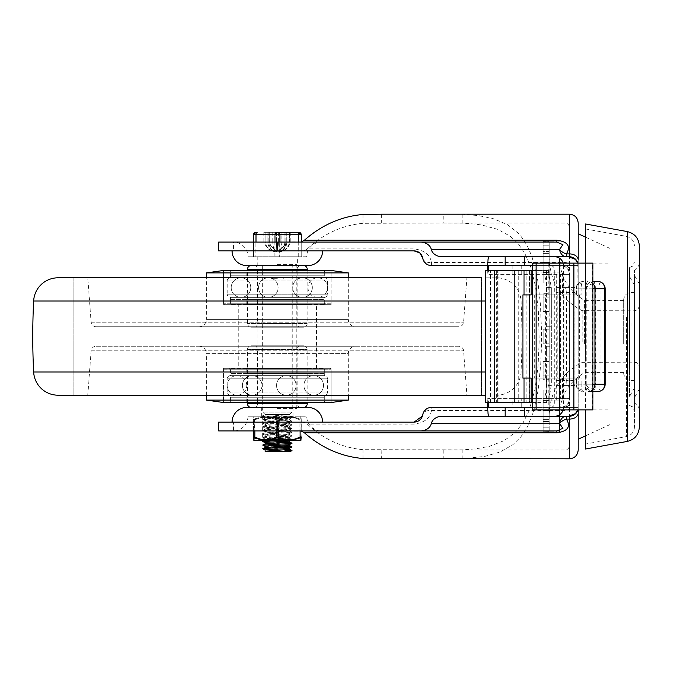 <?xml version="1.0" encoding="UTF-8"?>
<svg xmlns="http://www.w3.org/2000/svg" width="673" height="673" viewBox="0 0 673 673"><rect width="100%" height="100%" fill="white"/><g stroke="black" fill="none" stroke-linecap="round" stroke-linejoin="round"><path stroke-width="0.5" stroke-dasharray="3.37 2.52" d="M634.454 348.429L634.454 275.35L634.454 348.429M639.35 326.237L639.35 389.087L639.35 326.237M639.35 321.963L639.35 411.01L639.35 321.963M634.454 349.388L634.454 270.462L634.454 349.388M639.35 342.464L639.35 305.929L639.35 342.464M585.535 449.017L585.535 223.983M585.535 263.118L585.535 409.882M639.35 246.015L639.35 426.985M634.454 326.498L634.454 387.791L634.454 326.498M629.566 324.823L629.566 396.347L629.566 324.823M585.535 357.481L585.535 228.963L585.535 357.481M634.454 318.851L634.454 426.985L634.454 318.851M634.454 321.963L634.454 411.01L634.454 321.963M629.566 349.935L629.566 267.635L629.566 349.935M629.566 331.461L629.566 362.335L629.566 331.461M634.454 327.911L634.454 380.531L634.454 327.911M623.694 343.659L623.694 299.813L623.694 343.659M559.507 351.769L559.507 258.23L559.507 351.769M584.593 343.541L584.593 300.394L584.593 343.541M623.694 343.541L623.694 300.394L623.694 343.541M582.111 341.539L582.111 310.665L582.111 341.539M549.235 321.231L549.235 414.77L549.235 321.231M559.507 260.821L559.507 431.889L559.507 260.821M549.235 408.94L549.235 431.612L549.235 408.94L543.119 408.94L543.119 390.113L543.119 408.94L543.119 390.113L543.119 408.94L549.235 408.94L549.235 400.494L549.235 408.94M549.235 398.567L543.119 398.567L549.235 398.567L549.235 390.113L549.235 400.494L549.235 379.673L549.235 398.567M549.235 379.673L543.119 379.673L543.119 361.544L543.119 379.673L543.119 361.544L543.119 379.673L549.235 379.673L549.235 375.105L549.235 379.673M549.235 366.12L543.119 366.12L549.235 366.12L549.235 361.544L549.235 375.105L549.235 343.836L549.235 366.12M549.235 343.836L543.119 343.836L543.119 329.164L543.119 343.836L543.119 329.164L543.119 343.836L549.235 343.836L549.235 329.164L543.119 329.164L549.235 329.164L549.235 343.836L543.119 343.836L549.235 343.836M549.235 306.88L549.235 329.164L549.235 306.88L543.119 306.88L543.119 293.327L543.119 311.456L543.119 293.327L543.119 311.456L543.119 306.88L549.235 306.88L549.235 311.456L549.235 293.327L543.119 293.327L549.235 293.327L549.235 274.433L549.235 306.88M549.235 274.433L543.119 274.433L543.119 264.06L543.119 282.887L543.119 264.06L543.119 282.887L543.119 274.433L549.235 274.433L549.235 282.887L549.235 264.06L543.119 264.06L549.235 264.06L549.235 251.441L549.235 274.433M549.235 251.441L543.119 251.441L543.119 245.822L543.119 262.478L543.119 245.822L543.119 262.478L543.119 251.441L549.235 251.441L549.235 262.478L549.235 245.822L543.119 245.822L549.235 245.822L549.235 241.388L549.235 262.478L549.235 251.441M549.235 241.388L543.119 241.111L543.119 253.334L543.119 241.388L549.235 241.388L549.235 253.334L549.235 241.388M549.235 375.105L543.119 375.105L549.235 375.105M549.235 361.544L543.119 361.544L549.235 361.544M549.235 400.494L543.119 400.494L549.235 400.494M549.235 390.113L543.119 390.113L549.235 390.113M543.119 416.141L543.119 427.178L543.119 410.522L543.119 427.178L543.119 416.141L549.235 416.141L543.119 416.141M549.235 427.178L543.119 427.178L549.235 427.178M549.235 410.522L543.119 410.522L549.235 410.522M549.235 421.559L543.119 421.559L549.235 421.559M543.119 419.666L543.119 431.612L543.119 419.666L549.235 419.666L543.119 419.666M549.235 431.612L543.119 431.889L549.235 431.612M549.235 329.164L543.119 329.164L549.235 329.164M549.235 297.895L543.119 297.895L549.235 297.895M549.235 311.456L543.119 311.456L549.235 311.456M549.235 272.506L543.119 272.506L549.235 272.506M549.235 282.887L543.119 282.887L549.235 282.887M549.235 256.859L543.119 256.859L549.235 256.859M549.235 262.478L543.119 262.478L549.235 262.478M549.235 253.334L543.119 253.334L549.235 253.334M609.999 336.5L609.999 424.554L609.999 336.5M569.4 458.801L569.4 214.199M577.855 263.118A8.808 8.808 0 0 1 578.2 265.566L578.2 407.434A8.808 8.808 0 0 1 577.855 409.882M443.49 458.801L462.864 458.641L484.619 456.445L500.182 451.978L512.818 444.744L521.053 436.668L527.439 426.892L533.689 411.11L538.232 389.709L540.722 364.413L541.37 348.799L541.471 330.039L540.385 303.498L537.559 279.059L531.805 256.127L526.606 244.585L520.86 236.097L518.168 233.068L507.181 224.462L492.586 218.405L477.78 215.503L462.873 214.359L443.229 214.199L443.213 223.007L462.864 223.175L475.525 224.126L482.137 225.085L497.667 229.333L510.277 236.282L517.916 243.357L524.452 252.594L530.618 266.558L535.523 286.479L538.324 310.27L539.199 340.891L538.055 366.196L535.018 389.272L528.7 411.624L523.241 422.442L515.333 432.377L504.254 440.579L489.582 446.3L475.374 448.899L462.873 449.825L362.991 449.682C342.128 447.713 323.57 439.191 307.3 424.116L305.012 422.627L302.413 422.106L233.598 422.106L233.598 430.913L301.302 431.107M442.338 416.234L569.4 416.234A8.808 8.808 0 0 0 578.2 407.434L578.2 449.993M301.235 241.91L233.598 242.087L233.598 250.894L302.413 250.894L305.012 250.373L307.3 248.884L414.08 248.884C424.47 250.306 430.257 254.84 431.443 262.504A8.808 5.695 -9.6 0 1 426.303 261.906A8.808 5.695 -9.6 0 1 422.762 258.23A8.808 8.808 0 0 0 425.218 262.992A8.808 8.808 0 0 1 422.762 258.23M554.687 403.026L568.668 403.026L567.272 406.139L564.142 407.434L550.262 407.434A4.425 4.4 0 0 0 554.687 403.026L554.687 269.974A4.425 4.4 -0 0 0 550.262 265.566L564.142 265.566L567.272 266.861L568.668 269.974L569.358 274.374A8.808 8.808 0 0 0 560.559 265.566L564.992 265.566A4.4 4.4 0 0 1 568.105 266.861A4.4 4.4 0 0 0 564.992 265.566L431.443 265.566A8.808 8.808 0 0 1 425.218 262.992L426.303 261.906M422.451 416.032L422.762 414.77A8.808 5.695 -170.4 0 1 426.303 411.094A8.808 5.695 -170.4 0 1 431.443 410.496C430.257 418.16 424.47 422.694 414.08 424.116L414.08 422.106L302.413 422.106M422.762 414.77A8.808 8.808 0 0 1 431.443 407.434L564.992 407.434A4.4 4.4 0 0 0 569.4 403.026A4.4 4.4 0 0 1 564.992 407.434L487.698 407.434L512.91 407.434L512.91 398.626L487.698 398.626L569.358 398.626L569.358 274.374L569.358 398.626L568.668 403.026M322.603 250.894L232.101 250.894L322.603 250.894M322.603 422.106L232.101 422.106L322.603 422.106M307.923 265.566L257.052 265.566L297.651 265.566L297.651 256.766L248.001 256.766L306.703 256.766A14.68 14.68 0 0 1 321.374 242.087L233.321 242.087A14.68 14.68 0 0 1 248.001 256.766M233.321 242.087L321.374 242.087M306.703 256.766L297.651 256.766M246.781 407.434L307.923 407.434M277.352 416.234L248.001 416.234A14.68 14.68 0 0 1 233.321 430.913L321.374 430.913A14.68 14.68 0 0 1 306.703 416.234L277.352 416.234M321.374 430.913L233.321 430.913M248.001 416.234L306.703 416.234M307.3 248.884C323.57 233.809 342.128 225.287 362.991 223.318L443.213 223.007M577.821 263.118L578.2 336.5L578.2 233.767L578.2 439.233M233.598 242.087L218.649 242.087M299.712 242.087L556.79 242.087M233.598 422.106L218.649 422.106M218.649 430.913L233.598 430.913M556.79 430.913L299.712 430.913M218.649 250.894L233.598 250.894M414.08 248.884L414.08 250.894L302.413 250.894M277.352 265.566L246.781 265.566M568.105 266.861A4.4 4.4 0 0 1 569.4 269.974A4.4 4.4 0 0 0 564.992 265.566L564.992 407.434A4.4 4.4 0 0 0 569.4 403.026M420.078 253.25L419.607 252.846M554.687 416.234L568.559 416.234M554.687 256.766L568.559 256.766M563.175 409.882A8.842 8.808 0 0 0 563.528 407.434L563.528 265.566L578.2 265.566A8.808 8.808 0 0 0 569.4 256.766L442.338 256.766M487.698 265.566L560.559 265.566A8.808 8.808 0 0 1 569.358 274.374L560.559 274.374L560.559 398.626L560.559 274.374L487.698 274.374L569.358 274.374L569.358 398.626A8.808 8.808 0 0 1 566.784 404.852A8.808 8.808 0 0 0 569.358 398.626L521.777 398.626L521.777 407.434L512.91 407.434M488.59 402.538L487.698 398.626L487.698 402.538M512.91 398.626L521.777 398.626M521.777 407.434L487.698 407.434M577.821 409.882L578.2 407.434L560.559 407.434A8.808 8.808 0 0 0 566.784 404.852A8.808 8.808 0 0 1 560.559 407.434M564.142 265.566L488.766 265.566M488.59 270.462L487.698 274.374L487.698 270.462M556.31 292.469A4.896 0.446 -90 0 1 556.436 289.011A4.896 0.446 -90 0 1 556.748 287.581L565.522 287.581A4.896 0.446 90 0 0 565.202 289.011A4.896 0.446 90 0 0 565.076 292.469L565.076 380.531A4.896 0.446 90 0 0 565.202 383.989A4.896 0.446 90 0 0 565.522 385.419L556.748 385.419A4.896 0.446 -90 0 1 556.436 383.989A4.896 0.446 -90 0 1 556.31 380.531L556.31 292.469L565.076 292.469M566.271 380.531A4.896 0.446 -90 0 1 566.144 383.989A4.896 0.446 -90 0 1 565.833 385.419L574.599 385.419A4.896 0.446 90 0 0 574.91 383.989A4.896 0.446 90 0 0 575.045 380.531L575.045 292.469A4.896 0.446 90 0 0 574.91 289.011A4.896 0.446 90 0 0 574.599 287.581L565.833 287.581A4.896 0.446 -90 0 1 566.144 289.011A4.896 0.446 -90 0 1 566.271 292.469L566.271 380.531L575.045 380.531M574.599 287.581L565.522 287.581M556.748 287.581L565.833 287.581M565.833 385.419L556.748 385.419M565.522 385.419L574.599 385.419M575.625 259.341A8.808 8.808 0 0 1 578.2 265.566L578.2 407.434A8.808 8.808 0 0 1 569.4 416.234M532.671 265.566L550.262 265.566M563.175 263.118A8.842 8.808 -0 0 1 563.528 265.566M532.671 407.434L550.262 407.434M564.142 407.434L488.766 407.434M532.671 263.118L592.879 263.118M556.31 272.901L536.818 272.901L562.51 272.901L556.31 272.901L556.31 294.917L534.69 294.917L534.69 378.083L556.31 378.083L536.818 378.083L536.818 400.099L562.51 400.099L536.818 400.099M592.879 409.882L532.671 409.882M592.879 281.465L597.826 281.465A7.336 2.263 90 0 1 599.424 283.619A7.336 2.263 90 0 1 600.089 288.801L595.437 288.801L595.437 384.199L586.191 384.199A7.336 4.938 -162.9 0 0 594.772 389.381A7.336 2.263 -90 0 1 593.174 391.535L588.017 391.535A7.336 6.982 -90 0 0 592.879 389.465M592.879 283.535A7.336 6.982 -90 0 0 588.017 281.465A7.336 2.263 90 0 0 586.419 283.619A7.336 2.263 90 0 0 585.754 288.801L592.879 288.801M543.018 400.099L543.018 378.083L566.397 378.083L566.397 294.917L581.102 294.917L581.102 288.801L585.754 288.801L585.754 384.199A7.336 2.263 90 0 0 586.419 389.381A7.336 2.263 90 0 0 588.017 391.535L592.879 391.535M566.397 294.917L543.018 294.917L579.403 294.917L579.403 378.083L576.382 378.083L576.382 384.199A7.336 4.938 -17.1 0 0 576.357 386.361A7.336 7.336 0 0 0 583.365 391.535A7.336 6.982 90 0 1 576.382 384.199L586.191 384.199A7.336 6.982 -90 0 0 593.174 391.535L597.826 391.535A7.336 2.263 90 0 0 599.424 389.381A7.336 2.263 90 0 0 600.089 384.199L605.162 384.199M581.102 294.917L579.403 294.917M576.382 378.083L566.397 378.083M579.403 378.083L543.018 378.083M556.31 400.099L556.31 378.083M562.51 378.083L562.51 400.099M536.818 378.083L534.69 378.083M534.69 294.917L536.818 294.917L536.818 272.901M543.018 294.917L543.018 272.901M562.51 272.901L562.51 294.917M554.047 378.083L554.047 294.917M556.31 294.917L536.818 294.917M574.119 294.917L574.119 378.083M485.67 270.462L548.251 270.462L499.004 270.462L499.004 402.538L548.251 402.538L485.67 402.538M532.671 402.538L499.004 402.538M497.641 402.538L497.641 270.462L529.323 270.462L529.323 294.917L546.56 294.917L531.123 294.917M531.123 378.083L546.56 378.083L529.323 378.083L529.323 402.538M497.641 270.462L499.004 270.462M529.323 270.462L532.671 270.462M543.002 270.462L545.281 277.629L546.333 285.074L546.4 346.284L551.296 346.284L546.4 346.284L546.4 356.067L551.296 356.067L551.296 385.419L546.4 385.419L546.4 356.067L551.296 356.067L551.296 326.716L546.4 326.716L551.296 326.716L551.296 316.933L546.4 316.933L551.296 316.933L551.296 287.581L546.4 287.581L551.296 287.581L551.296 385.419L548.251 402.538M522.904 294.917L529.323 294.917M529.323 378.083L522.904 378.083M546.123 378.083L546.123 402.538M546.56 378.083L546.56 402.538M546.56 270.462L546.56 294.917M546.123 270.462L546.123 294.917M548.251 270.462L551.296 287.581M543.002 402.538L545.281 395.371L546.383 386.672L546.4 287.581M551.296 385.419L546.4 385.419M73.113 277.798L73.113 395.202L481.59 395.202L481.59 277.798L73.113 277.798L481.59 277.798L481.59 395.202L73.113 395.202L73.113 277.798L481.59 277.798M58.08 395.202L485.67 395.202M496.624 277.798L485.67 277.798L496.624 277.798A24.464 24.464 0 0 1 521.053 301.024A705.649 705.649 0 0 1 521.053 371.976A24.464 24.464 0 0 1 496.624 395.202M95.995 326.716A4.896 4.896 0 0 1 91.124 322.19L87.793 277.798L466.911 277.798L463.579 322.19A4.896 4.896 0 0 1 458.7 326.716L95.995 326.716L458.7 326.716M199.082 326.716L355.622 326.716A7.336 7.336 0 0 1 348.286 319.381L206.418 319.381A7.336 7.336 0 0 1 199.082 326.716L355.622 326.716M348.286 277.798L348.286 319.381L206.418 319.381L206.418 277.798M223.537 304.701L331.158 304.701L223.537 304.701L223.537 270.462L331.158 270.462L331.158 304.701M238.217 368.299L316.487 368.299L238.217 368.299L238.217 304.701L316.487 304.701L316.487 368.299M223.537 368.299L223.537 402.538L331.158 402.538L331.158 368.299L223.537 368.299L331.158 368.299M206.418 395.202L206.418 353.619L348.286 353.619L348.286 395.202M199.082 346.284A7.336 7.336 0 0 1 206.418 353.619L348.286 353.619A7.336 7.336 0 0 1 355.622 346.284L199.082 346.284L355.622 346.284M87.793 395.202L91.124 350.81A4.896 4.896 0 0 1 95.995 346.284L458.7 346.284A4.896 4.896 0 0 1 463.579 350.81L466.911 395.202L87.793 395.202L466.911 395.202M277.352 277.798L271.236 277.798L277.352 277.798M277.352 278.286L271.236 278.286L277.352 278.286M458.7 346.284L95.995 346.284M206.418 400.099L348.286 400.099M316.487 304.701L238.217 304.701M206.418 272.901L348.286 272.901M466.911 277.798L87.793 277.798M229.956 368.728A1.472 1.472 0 0 1 230.393 369.763L230.393 373.616L324.31 373.616L324.31 369.763A1.472 1.472 0 0 1 324.748 368.728L229.956 368.728L324.748 368.728M307.923 373.616L246.781 373.616L307.923 373.616L307.923 368.728L246.781 368.728L246.781 373.616M324.31 373.616L230.393 373.616M246.781 368.728L307.923 368.728M324.31 401.074A1.472 1.472 0 0 0 324.748 402.109L229.956 402.109A1.472 1.472 0 0 0 230.393 401.074L230.393 397.221L324.31 397.221L324.31 401.074L324.31 395.202L230.393 395.202L324.31 395.202A3.18 3.18 0 0 0 327.49 392.023L327.49 378.815L227.213 378.815A3.18 3.18 0 0 1 230.393 375.635L324.31 375.635L230.393 375.635L230.393 369.763L324.31 369.763A1.472 1.472 0 0 1 325.782 368.299L228.921 368.299A1.472 1.472 0 0 1 230.393 369.763L324.31 369.763L230.393 369.763L324.31 369.763L324.31 375.635A3.18 3.18 0 0 1 327.49 378.815L227.213 378.815L227.213 392.023L327.49 392.023L227.213 392.023A3.18 3.18 0 0 0 230.393 395.202L230.393 401.074A1.472 1.472 0 0 1 228.921 402.538L325.782 402.538A1.472 1.472 0 0 1 324.31 401.074L230.393 401.074L324.31 401.074M246.781 402.109L246.781 397.221L307.923 397.221L307.923 402.109L246.781 402.109L307.923 402.109M324.31 397.221L230.393 397.221M307.923 397.221L246.781 397.221M229.956 402.109L324.748 402.109M257.54 403.766A3.668 3.668 0 0 1 253.872 407.434L300.831 407.434A3.668 3.668 0 0 1 297.163 403.766L257.54 403.766L257.54 349.464L297.163 349.464L297.163 403.766L257.54 403.766M300.831 407.434L253.872 407.434M253.872 345.796A3.668 3.668 0 0 1 257.54 349.464L297.163 349.464A3.668 3.668 0 0 1 300.831 345.796L253.872 345.796L300.831 345.796M247.513 402.538L247.513 349.464A3.668 3.668 0 0 1 251.18 345.796L303.523 345.796A3.668 3.668 0 0 1 307.191 349.464L307.191 402.538M303.523 345.796L251.18 345.796M303.523 407.434L251.18 407.434M325.782 402.538L228.921 402.538M331.158 401.074A1.472 1.472 0 0 1 329.694 402.538L225.009 402.538A1.472 1.472 0 0 1 223.537 401.074L331.158 401.074L331.158 369.763L223.537 369.763L223.537 401.074L331.158 401.074M329.694 368.299A1.472 1.472 0 0 1 331.158 369.763L223.537 369.763A1.472 1.472 0 0 1 225.009 368.299L329.694 368.299L225.009 368.299M228.921 368.299L325.782 368.299M225.009 402.538L329.694 402.538M324.748 304.272A1.472 1.472 0 0 1 324.31 303.237L324.31 299.384L230.393 299.384L230.393 303.237A1.472 1.472 0 0 1 229.956 304.272L324.748 304.272L229.956 304.272M246.781 299.384L307.923 299.384L246.781 299.384L246.781 304.272L307.923 304.272L307.923 299.384M230.393 299.384L324.31 299.384M307.923 304.272L246.781 304.272M230.393 271.926A1.472 1.472 0 0 0 229.956 270.891L324.748 270.891A1.472 1.472 0 0 0 324.31 271.926L324.31 275.779L230.393 275.779L230.393 271.926L230.393 277.798L324.31 277.798L230.393 277.798A3.18 3.18 0 0 0 227.213 280.978L227.213 294.185L327.49 294.185A3.18 3.18 0 0 1 324.31 297.365L230.393 297.365L324.31 297.365L324.31 303.237L230.393 303.237A1.472 1.472 0 0 1 228.921 304.701L325.782 304.701A1.472 1.472 0 0 1 324.31 303.237L230.393 303.237L324.31 303.237L230.393 303.237L230.393 297.365A3.18 3.18 0 0 1 227.213 294.185L327.49 294.185L327.49 280.978L227.213 280.978L327.49 280.978A3.18 3.18 0 0 0 324.31 277.798L324.31 271.926A1.472 1.472 0 0 1 325.782 270.462L228.921 270.462A1.472 1.472 0 0 1 230.393 271.926L324.31 271.926L230.393 271.926M307.923 270.891L307.923 275.779L246.781 275.779L246.781 270.891L307.923 270.891L246.781 270.891M230.393 275.779L324.31 275.779M246.781 275.779L307.923 275.779M324.748 270.891L229.956 270.891M297.163 269.234A3.668 3.668 0 0 1 300.831 265.566L253.872 265.566A3.668 3.668 0 0 1 257.54 269.234L297.163 269.234L297.163 323.536L257.54 323.536L257.54 269.234L297.163 269.234M253.872 265.566L300.831 265.566M300.831 327.204A3.668 3.668 0 0 1 297.163 323.536L257.54 323.536A3.668 3.668 0 0 1 253.872 327.204L300.831 327.204L253.872 327.204M307.191 270.462L307.191 323.536A3.668 3.668 0 0 1 303.523 327.204L251.18 327.204A3.668 3.668 0 0 1 247.513 323.536L247.513 270.462M251.18 327.204L303.523 327.204M251.18 265.566L303.523 265.566M228.921 270.462L325.782 270.462M223.537 271.926A1.472 1.472 0 0 1 225.009 270.462L329.694 270.462A1.472 1.472 0 0 1 331.158 271.926L223.537 271.926L223.537 303.237L331.158 303.237L331.158 271.926L223.537 271.926M225.009 304.701A1.472 1.472 0 0 1 223.537 303.237L331.158 303.237A1.472 1.472 0 0 1 329.694 304.701L225.009 304.701L329.694 304.701M325.782 304.701L228.921 304.701M329.694 270.462L225.009 270.462M277.31 264.346L296.793 264.346L277.31 264.346M277.31 408.654L296.793 408.654L277.31 408.654M265.179 451.162L283.426 451.213L265.12 450.018M265.12 446.325L271.236 446.939M289.583 449.379L270.689 448.125M265.12 442.657L265.12 442.683C264.371 443.263 290.223 443.877 289.583 444.491L289.525 444.542M289.525 445.661L265.179 443.827M269.133 440.697L265.12 440.209L265.179 439.04L262.722 437.812L291.981 439.553L272.868 440.697M265.12 440.209L289.583 438.375L265.12 436.541L289.583 434.708L265.12 432.874L289.583 431.04L265.12 429.206L289.583 427.372L265.12 425.538L289.583 423.696L265.12 421.862L289.583 420.028L265.179 418.143L289.583 416.36L265.12 414.526L265.12 416.974C264.371 417.58 290.223 418.194 289.583 418.808C290.324 419.414 264.481 420.028 265.12 420.642C264.371 421.248 290.223 421.862 289.583 422.476C290.324 423.09 264.481 423.696 265.12 424.31C264.371 424.924 290.223 425.529 289.583 426.144C290.324 426.758 264.481 427.363 265.12 427.978C264.371 428.592 290.223 429.197 289.583 429.811C290.324 430.426 264.481 431.031 265.12 431.645C264.371 432.259 290.223 432.874 289.583 433.479C290.324 434.093 264.481 434.708 265.12 435.313C264.371 435.927 290.223 436.541 289.583 437.147C290.324 437.761 264.481 438.375 265.12 438.981C264.371 439.595 290.223 440.209 289.583 440.815M289.525 441.993L270.689 440.79M289.583 438.375L289.525 437.206L291.981 435.978L262.722 437.812M265.12 436.541L265.179 435.372L262.722 434.144L291.981 435.978M289.583 434.708L289.583 433.479L291.981 432.31L262.722 434.144M265.12 432.874L265.179 431.704L262.722 430.476L291.981 432.31M289.583 431.04L289.525 429.87L291.981 428.642L262.722 430.476M265.12 429.206L265.179 428.036L262.722 426.8L291.981 428.642M289.583 427.372L289.583 426.144L291.981 424.974L262.722 426.8M265.12 425.538L265.179 424.369L262.722 423.132L291.981 424.966M289.583 423.696L289.583 422.476L291.981 421.298L262.722 423.132M265.12 421.862L265.179 420.701L262.722 419.464L291.981 421.298M289.583 420.028L289.583 418.808L291.981 417.63L262.722 419.464M262.672 265.322L292.023 265.322L262.672 265.322L262.672 412.078L292.023 412.078L262.672 412.078L265.12 414.526L289.583 414.526L265.12 414.526L262.672 415.746L265.179 417.033L262.722 415.796L291.981 417.63M265.12 418.194L265.12 416.974M292.023 265.322L292.023 412.078L289.583 414.526L289.583 416.36M277.419 265.322L257.784 265.322L277.419 265.322M265.187 232.303L267.938 232.303L267.938 242.087L265.187 242.087C266.466 248.135 270.302 251.391 276.679 251.87C270.294 251.391 266.458 248.135 265.17 242.087L263.9 242.087L265.187 242.087L265.187 232.303L263.9 232.303L298.795 232.303M276.452 232.303L276.452 242.087L272.893 242.087C273.078 248.135 274.449 251.391 277.015 251.87L270.487 245.746L269.68 242.087L272.893 242.087L272.893 232.303L285.091 232.303L277.318 232.303M272.893 232.303L267.938 232.303M284.284 245.746L277.688 251.87C280.296 251.391 281.693 248.135 281.894 242.087L285.091 242.087L284.284 245.746M285.874 232.303L290.803 232.303L284.923 232.303L285.874 232.303L285.874 242.087L286.799 242.087A9.784 8.867 -90 0 1 277.907 251.87A9.784 8.892 -90 0 0 286.799 242.087L285.832 242.087A9.784 7.975 -90 0 1 277.848 251.87L277.007 251.87C274.407 251.391 273.011 248.135 272.809 242.087L269.612 242.087L270.437 245.788L277.007 251.87L277.688 251.87L284.216 245.746L284.99 242.087L285.874 242.087A9.784 8.017 90 0 1 277.856 251.87L278.025 251.87C284.41 251.391 288.246 248.135 289.533 242.087C288.237 248.135 284.401 251.391 278.025 251.87L277.688 251.87C280.246 251.391 281.625 248.135 281.81 242.087L281.81 232.303M269.78 232.303L269.68 242.087L270.47 245.704L269.78 242.087L268.83 242.087A9.784 8.017 -90 0 0 276.847 251.87A9.784 7.975 90 0 1 268.872 242.087L269.78 242.087L269.78 232.303L269.612 242.087L270.445 245.788M253.46 256.766L253.46 242.087L253.46 256.766M301.235 256.766L301.235 242.087L301.235 256.766M300.444 233.018A2.448 2.448 -90 0 0 298.711 232.303A2.448 2.448 -90 0 1 301.159 234.751L298.703 234.751A2.448 1.211 90 0 0 298.341 233.018A2.448 1.211 90 0 0 297.483 232.303M290.862 451.213L284.738 451.213M270.689 442.077L284.014 442.624M262.722 445.147L284.014 446.292M262.722 448.815L284.014 449.959M253.898 440.697L264.329 440.697L254.529 437.879L253.906 437.879L253.923 440.697M254.84 430.913L254.84 419.969C262.016 416.234 269.183 416.234 276.342 419.969L278.79 419.969C285.899 416.234 292.999 416.234 300.091 419.969L301.302 419.944A1.22 1.119 -1.1 0 1 301.302 419.969L299.855 419.969A1.22 0.555 116.5 0 0 299.956 419.06L300.595 419.06L300.781 416.234L300.797 419.06L290.374 416.234L288.103 416.234L278.193 419.06L266.937 416.234L264.649 416.234L254.108 419.06L253.898 416.234L253.906 419.06L264.329 416.234L253.898 416.234L253.401 419.944A1.22 1.119 -178.9 0 1 253.401 419.944L253.401 419.944A1.22 1.119 -178.9 0 1 253.906 419.06L254.529 419.06A1.22 0.572 63.3 0 0 254.613 419.969L254.84 419.969A1.22 0.555 -116.5 0 1 254.747 419.06M290.374 416.234L300.806 416.234L290.055 416.234L299.956 419.06M299.956 437.879L290.055 440.697L300.781 440.697L300.595 437.879L299.956 437.879A1.22 0.555 -116.5 0 0 299.855 436.97L299.855 419.969C292.688 416.234 285.52 416.234 278.361 419.969L275.913 419.969C268.805 416.234 261.704 416.234 254.613 419.969L254.613 436.97A1.22 0.572 -63.3 0 0 254.529 437.879L253.906 437.879A1.22 1.119 178.9 0 1 253.401 436.996L254.613 436.97C261.721 440.706 268.821 440.706 275.913 436.97L278.361 436.97C285.537 440.706 292.705 440.706 299.855 436.97L301.302 436.962M261.452 416.234L262.672 417.462L262.672 439.477L261.452 440.697L293.251 440.697L292.023 439.477L262.672 439.477L292.023 439.477L292.023 417.462L262.672 417.462L292.023 417.462L293.251 416.234L261.452 416.234L293.251 416.234M264.329 416.234L266.601 416.234L276.502 419.06L287.766 416.234L290.055 416.234M264.649 416.234L253.898 416.234M266.937 416.234L288.103 416.234M287.766 416.234L266.601 416.234M276.502 419.06A1.22 0.572 116.7 0 0 275.913 419.969L275.913 436.97A1.22 0.572 -116.7 0 0 276.502 437.879L266.601 440.697L264.329 440.697M266.601 440.697L287.766 440.697L276.502 437.879M290.055 440.697L287.766 440.697M300.091 430.913L300.091 419.969A1.22 0.572 -63.3 0 0 300.175 419.06L300.797 419.06A1.22 1.119 -1.1 0 1 301.302 419.944L301.302 430.913L300.982 420.103M300.595 437.879A1.22 1.119 178.9 0 0 301.1 436.97L301.1 419.969A1.22 1.119 1.1 0 0 300.595 419.06M277.764 437.879A1.22 0.555 -63.5 0 0 278.361 436.97L278.361 419.969A1.22 0.555 63.5 0 0 277.764 419.06M253.721 420.103L253.401 430.913L253.401 419.969M253.603 430.913L253.603 419.969A1.22 1.119 -1.1 0 1 254.108 419.06M276.342 430.913L276.342 419.969A1.22 0.555 -63.5 0 1 276.931 419.06M278.79 430.913L278.79 419.969A1.22 0.572 -116.7 0 0 278.193 419.06M634.454 331.486L634.454 362.183L634.454 331.486M627.303 441.421L627.303 231.579M626.428 316.966L626.428 436.609L626.428 316.966M632.014 322.788L632.014 406.778L632.014 322.788M631.03 331.486L631.03 362.183L631.03 331.486M631.03 327.911L631.03 380.531L631.03 327.911M431.443 265.566L431.443 262.504L564.992 262.504A4.4 2.869 180 0 1 569.4 265.372M426.303 411.094L425.218 410.008A8.808 8.808 0 0 1 431.443 407.434L431.443 410.496L564.992 410.496A4.4 2.869 0 0 0 569.4 407.628M414.08 424.116L307.3 424.116M462.873 449.825L462.873 458.641M462.873 214.359L462.873 223.175M443.213 449.993L443.213 458.801M381.162 449.993L381.414 458.801M381.414 214.199L381.355 223.007M362.991 449.682L362.991 458.506M362.991 214.494L362.991 223.318M512.91 274.374L512.91 265.566M563.528 407.434L578.2 407.434M568.668 269.974L554.687 269.974M566.271 292.469L575.045 292.469M556.31 380.531L565.076 380.531M521.777 265.566L521.777 274.374M578.2 265.566L560.559 265.566M548.781 263.118L548.781 294.917M592.879 384.199L581.102 384.199L581.102 378.083M594.772 389.381A7.336 2.263 -90 0 0 595.437 384.199L600.089 384.199L600.089 288.801L605.162 288.801M576.029 294.917L576.382 288.801A7.336 4.938 17.1 0 1 576.357 286.639A7.336 7.336 0 0 0 576.029 288.801L581.102 288.801A7.336 2.263 -90 0 1 581.766 283.619A7.336 2.263 -90 0 1 583.365 281.465A7.336 7.336 0 0 0 576.357 286.639A7.336 4.938 17.1 0 1 581.766 283.619M586.191 384.199L586.191 288.801A7.336 6.982 -90 0 1 593.174 281.465A7.336 2.263 -90 0 1 594.772 283.619A7.336 2.263 -90 0 1 595.437 288.801L586.191 288.801A7.336 4.938 162.9 0 1 594.772 283.619M583.365 391.535A7.336 2.263 -90 0 1 581.766 389.381A7.336 2.263 -90 0 1 581.102 384.199L576.029 384.199A7.336 7.336 0 0 0 576.357 386.361A7.336 4.938 -17.1 0 0 581.766 389.381M586.191 288.801L576.382 288.801L576.382 294.917M576.382 288.801A7.336 6.982 90 0 1 583.365 281.465M576.382 384.199L576.029 378.083M563.738 294.917L563.738 378.083M545.668 378.083L545.668 294.917M557.16 294.917L557.16 378.083M592.307 409.882L592.307 263.118M548.781 378.083L548.781 409.882M496.354 270.462L496.354 402.538M518.765 270.462L518.765 402.538M529.592 270.462L529.592 294.917M529.592 378.083L529.592 402.538M526.833 270.462L526.833 402.538M33.65 371.976L485.67 371.976M33.65 301.024L485.67 301.024M91.124 322.19L463.579 322.19L91.124 322.19M91.124 350.81L463.579 350.81L91.124 350.81M247.513 349.464L307.191 349.464L247.513 349.464M247.513 403.766L307.191 403.766M307.191 323.536L247.513 323.536L307.191 323.536M307.191 269.234L247.513 269.234M301.235 234.751L301.159 256.766M298.812 242.087L298.812 256.766M274.996 242.087L274.996 256.766M298.703 256.766L298.703 234.751L274.811 234.751A2.448 1.228 90 0 1 275.173 233.018A2.448 1.228 90 0 1 276.039 232.303M278.487 232.303A2.448 1.211 -90 0 1 279.345 233.018A2.448 1.211 -90 0 1 279.707 234.751L279.707 256.766M274.811 256.766L274.811 234.751L253.46 234.751M257.128 232.303A2.448 1.228 -90 0 0 256.253 233.018A2.448 1.228 -90 0 0 255.891 234.751L255.891 256.766M253.544 242.087L253.544 256.766M277.301 251.87A9.784 0.841 90 0 1 276.452 242.087L278.319 242.087A9.784 0.917 90 0 1 277.411 251.87A9.784 0.841 -90 0 0 278.252 242.087L276.384 242.087L276.384 232.303M285.832 232.303L285.832 242.087L278.252 242.087L278.252 232.303M278.319 232.303L278.319 242.087L281.894 242.087L281.894 232.303M268.872 232.303L268.872 242.087L267.938 242.087A9.784 8.867 90 0 0 276.796 251.87A9.784 8.892 -90 0 1 267.904 242.087L265.17 242.087L265.17 232.303M268.83 232.303L268.83 242.087L267.904 242.087L267.904 232.303M272.809 232.303L272.809 242.087L276.384 242.087A9.784 0.917 -90 0 0 277.293 251.87M285.066 232.303L285.066 242.087L284.99 232.303L284.99 242.087L284.258 245.796M286.765 232.303L286.765 242.087L286.799 232.303M289.516 242.087L289.516 232.303L289.533 242.087M256.001 256.766L256.001 242.087M279.892 256.766L279.892 242.087M639.35 283.913L634.454 275.35M634.454 270.462C637.6 268.51 639.224 265.684 639.35 261.99M549.235 414.77C550.178 391.005 561.139 373.523 582.111 362.335L634.454 362.183C635.909 363.117 637.02 360.383 639.35 367.071M634.454 387.791L629.566 396.347M634.454 426.985C634.092 432.116 631.417 435.33 626.428 436.609L585.535 444.037M629.566 405.365L632.014 406.778C632.427 406.265 633.243 407.678 634.454 411.01M629.566 267.635L632.014 266.222C632.427 266.735 633.243 265.322 634.454 261.99M639.35 305.929C636.936 312.718 635.926 309.824 634.454 310.817L582.111 310.665C561.139 299.468 550.178 281.995 549.235 258.23M634.454 380.531L631.03 380.531C626.58 380.094 624.132 377.646 623.694 373.187M623.694 300.394L584.593 300.394C568.525 290.921 560.163 276.864 559.507 258.23M623.694 372.606L584.593 372.606C568.525 382.079 560.163 396.128 559.507 414.77M559.507 241.111L543.119 241.111M559.507 431.889L543.119 431.889M634.454 292.469L631.03 292.469C626.58 292.906 624.132 295.354 623.694 299.813M585.535 228.963L626.428 236.391C631.417 237.67 634.092 240.884 634.454 246.015M634.454 285.209L629.566 276.653M634.454 402.538C637.6 404.49 639.224 407.316 639.35 411.01M639.35 389.087L634.454 397.65M569.4 263.118L609.999 263.118M443.49 223.007L564.992 223.007C567.667 223.268 569.131 224.74 569.4 227.415M257.052 265.566L257.052 256.766M293.007 407.434L293.007 416.234M609.999 424.554L585.535 435.843M609.999 248.446L585.535 237.157M443.238 449.993L564.992 449.993C567.667 449.732 569.131 448.26 569.4 445.585M261.696 407.434L261.696 416.234M569.4 409.882L609.999 409.882M490.499 402.538L490.499 270.462M271.236 277.798L271.236 278.286L271.236 277.798M283.468 277.798L283.468 278.286L283.468 277.798M246.781 385.419A9.784 9.784 0 0 0 236.997 375.635A9.784 9.784 0 0 0 227.213 385.419A9.784 9.784 0 0 0 236.997 395.202A9.784 9.784 0 0 0 246.781 385.419M261.974 385.419A9.784 9.784 0 0 0 252.19 375.635A9.784 9.784 0 0 0 242.406 385.419A9.784 9.784 0 0 0 252.19 395.202A9.784 9.784 0 0 0 261.974 385.419A9.784 9.784 0 0 0 252.19 375.635A9.784 9.784 0 0 0 242.406 385.419A9.784 9.784 0 0 0 252.19 395.202A9.784 9.784 0 0 0 261.974 385.419M296.112 385.419A9.784 9.784 0 0 0 286.328 375.635A9.784 9.784 0 0 0 276.544 385.419A9.784 9.784 0 0 0 286.328 395.202A9.784 9.784 0 0 0 296.112 385.419A9.784 9.784 0 0 0 286.328 375.635A9.784 9.784 0 0 0 276.544 385.419A9.784 9.784 0 0 0 286.328 395.202A9.784 9.784 0 0 0 296.112 385.419M323.494 385.419A9.784 9.784 0 0 0 313.711 375.635A9.784 9.784 0 0 0 303.927 385.419A9.784 9.784 0 0 0 313.711 395.202A9.784 9.784 0 0 0 323.494 385.419A9.784 9.784 0 0 0 313.711 375.635A9.784 9.784 0 0 0 303.927 385.419A9.784 9.784 0 0 0 313.711 395.202A9.784 9.784 0 0 0 323.494 385.419M307.923 287.581A9.784 9.784 0 0 0 317.706 297.365A9.784 9.784 0 0 0 327.49 287.581A9.784 9.784 0 0 0 317.706 277.798A9.784 9.784 0 0 0 307.923 287.581M292.73 287.581A9.784 9.784 0 0 0 302.514 297.365A9.784 9.784 0 0 0 312.297 287.581A9.784 9.784 0 0 0 302.514 277.798A9.784 9.784 0 0 0 292.73 287.581A9.784 9.784 0 0 0 302.514 297.365A9.784 9.784 0 0 0 312.297 287.581A9.784 9.784 0 0 0 302.514 277.798A9.784 9.784 0 0 0 292.73 287.581M258.583 287.581A9.784 9.784 0 0 0 268.367 297.365A9.784 9.784 0 0 0 278.151 287.581A9.784 9.784 0 0 0 268.367 277.798A9.784 9.784 0 0 0 258.583 287.581A9.784 9.784 0 0 0 268.367 297.365A9.784 9.784 0 0 0 278.151 287.581A9.784 9.784 0 0 0 268.367 277.798A9.784 9.784 0 0 0 258.583 287.581M231.209 287.581A9.784 9.784 0 0 0 240.993 297.365A9.784 9.784 0 0 0 250.777 287.581A9.784 9.784 0 0 0 240.993 277.798A9.784 9.784 0 0 0 231.209 287.581A9.784 9.784 0 0 0 240.993 297.365A9.784 9.784 0 0 0 250.777 287.581A9.784 9.784 0 0 0 240.993 277.798A9.784 9.784 0 0 0 231.209 287.581M261.94 408.654L261.94 264.346M296.793 408.654L296.793 264.346M257.91 408.654L257.91 264.346M292.763 408.654L292.763 264.346M296.919 256.766L296.919 265.322M263.9 232.303L263.9 242.087C267.021 249.119 271.278 252.383 276.679 251.87M285.024 232.303L285.024 242.087L284.233 245.704L284.923 242.087L284.923 232.303M285.091 232.303L285.091 242.087L284.258 245.788M270.445 245.796L269.713 242.087L269.713 232.303M290.803 232.303L290.803 242.087C287.682 249.119 283.426 252.383 278.025 251.87M257.784 256.766L257.784 265.322M291.981 417.538L289.525 416.309M262.722 419.372L265.179 418.143M291.981 421.205L289.525 419.977M262.722 423.039L265.179 421.811M291.981 424.873L289.525 423.645M262.722 426.707L265.179 425.479M291.981 428.541L289.525 427.313M262.722 430.375L265.179 429.147M291.981 432.209L289.525 430.981M262.722 434.051L265.179 432.815M291.981 435.885L289.525 434.649M262.722 437.719L265.179 436.483M291.981 439.553L289.525 438.316M264.094 440.697L265.179 440.15M289.525 440.874L291.981 439.646M300.831 416.234L301.302 419.944"/><path stroke-width="1.01" d="M627.303 231.579C634.782 233.497 638.803 238.309 639.35 246.015L639.35 426.985C638.803 434.691 634.782 439.503 627.303 441.421L627.303 231.579L585.535 223.983L585.535 263.118M585.535 409.882L585.535 449.017L627.303 441.421M381.414 214.199L569.4 214.199L569.4 253.906L566.414 253.906C570.99 246.192 567.776 241.624 556.79 240.211L556.79 242.087L562.872 244.669L559.591 249.422A8.808 5.569 -153.2 0 0 566.414 253.906L566.414 256.766A8.808 6.923 -90 0 1 559.591 249.422L431.292 249.422A11.205 8.808 0 0 0 442.338 256.766L488.766 256.766L488.018 259.341L487.698 265.566L431.443 265.566A8.808 8.808 0 0 1 422.762 258.23L420.078 253.25M556.79 242.087L420.238 242.087A11.205 8.808 0 0 1 428.163 244.669A11.205 8.808 0 0 1 431.292 249.422M381.162 214.199L362.991 214.494C341.236 216.395 321.728 224.967 304.448 240.211L301.235 241.91M578.2 259.854L578.2 223.007L578.2 259.854A8.808 5.948 0 0 0 569.4 253.906L569.4 256.766A8.808 8.808 0 0 1 577.855 263.118M577.855 409.882A8.808 8.808 0 0 1 569.4 416.234L569.4 419.094L566.414 419.094L566.414 416.234A8.808 6.923 -90 0 0 559.591 423.578L562.872 428.331L556.79 430.913L556.79 432.789C567.793 431.351 570.998 426.791 566.414 419.094A8.808 5.569 -26.8 0 0 559.591 423.578L431.292 423.578A11.205 8.808 0 0 1 428.163 428.331A11.205 8.808 0 0 1 420.238 430.913L556.79 430.913M578.2 413.146A8.808 5.948 180 0 1 569.4 419.094L569.4 458.801C574.742 458.279 577.678 455.343 578.2 449.993L578.2 409.882L578.2 439.233L585.535 435.843M420.238 430.913L218.649 430.913L218.649 422.106L414.08 422.106A8.808 8.808 0 0 0 422.762 414.77A8.808 8.808 0 0 1 431.443 407.434L487.698 407.434L488.018 413.659L488.766 416.234L442.338 416.234A11.205 8.808 0 0 0 431.292 423.578M322.603 250.894A14.68 14.68 0 0 1 307.923 265.566L246.781 265.566A14.68 14.68 0 0 1 232.101 250.894M232.101 422.106A14.68 14.68 0 0 1 246.781 407.434L307.923 407.434A14.68 14.68 0 0 1 322.603 422.106M301.302 431.107L304.448 432.789C321.728 448.033 341.236 456.605 362.991 458.506L569.4 458.801M419.607 252.846L414.08 250.894L218.649 250.894L218.649 242.087L420.238 242.087M297.651 265.566L277.352 265.566M414.08 422.106L422.451 416.032M422.762 258.23A8.808 8.808 0 0 0 414.08 250.894M569.4 416.234L524.612 416.234L524.612 407.434L505.179 407.434L505.179 416.234L524.612 416.234M569.4 256.766L554.687 256.766A8.842 8.808 -0 0 1 563.175 263.118M563.175 409.882A8.842 8.808 0 0 1 554.687 416.234L568.559 416.234L575.381 413.659L577.821 409.882M488.59 270.462L488.766 265.566L524.612 265.566L524.612 256.766L568.559 256.766L575.381 259.341L577.821 263.118M524.612 256.766L488.766 256.766M524.612 265.566L532.671 265.566M524.612 407.434L532.671 407.434M505.179 416.234L488.766 416.234M487.698 270.462L487.698 265.566M488.59 402.538L488.766 407.434L505.179 407.434M487.698 402.538L487.698 407.434M532.671 409.882L592.879 409.882L592.879 263.118L532.671 263.118L532.671 409.882M597.826 281.465A7.336 6.982 90 0 1 604.808 288.801L605.162 288.801A7.336 7.336 0 0 0 597.826 281.465L592.879 281.465M592.879 288.801L594.999 288.801A7.336 6.982 -90 0 0 592.879 283.535M592.879 389.465A7.336 6.982 -90 0 0 594.999 384.199L592.879 384.199M592.879 391.535L597.826 391.535A7.336 7.336 0 0 0 605.162 384.199L604.808 384.199A7.336 6.982 90 0 1 597.826 391.535M532.671 270.462L485.67 270.462L485.67 402.538L532.671 402.538M524.023 270.462L524.023 294.917L531.123 294.917L531.123 270.462M531.123 402.538L531.123 378.083L524.023 378.083L524.023 402.538M529.323 294.917L529.323 378.083M524.023 294.917L522.904 294.917L522.904 378.083L524.023 378.083M481.59 395.202L73.113 395.202L481.59 395.202M485.67 395.202L58.08 395.202A24.464 24.464 0 0 1 33.65 371.976A705.649 705.649 0 0 1 33.65 301.024A24.464 24.464 0 0 1 58.08 277.798L73.113 277.798M481.59 277.798L58.08 277.798M348.286 272.901L206.418 272.901L223.537 270.462L331.158 270.462L348.286 272.901L348.286 277.798M206.418 277.798L206.418 272.901M348.286 395.202L348.286 400.099L331.158 402.538L223.537 402.538L206.418 400.099L206.418 395.202M348.286 400.099L206.418 400.099M307.191 402.538L307.191 403.766A3.668 3.668 0 0 1 303.523 407.434L251.18 407.434A3.668 3.668 0 0 1 247.513 403.766L247.513 402.538M247.513 270.462L247.513 269.234A3.668 3.668 0 0 1 251.18 265.566L303.523 265.566A3.668 3.668 0 0 1 307.191 269.234L307.191 270.462M271.236 446.939L289.583 448.159C290.324 448.765 264.481 449.379 265.12 449.993L265.069 451.213L289.583 449.379L289.525 448.218L291.981 446.981L264.691 448.462L262.689 448.798L265.179 450.052M270.689 448.125L265.12 447.545M262.722 448.723L265.179 447.495L289.583 445.711L289.583 444.517M289.583 444.491C290.324 445.097 264.481 445.711 265.12 446.325L265.12 447.52M284.014 442.624L291.981 443.221L287.598 443.734L262.722 445.055L265.179 443.827L289.583 442.043L289.886 440.697M289.289 440.697L289.583 440.815C290.324 441.429 264.481 442.043 265.12 442.657L265.12 443.852M270.689 440.79L269.133 440.697M253.46 234.751L255.908 232.303A2.448 2.448 -90 0 0 253.46 234.751L253.46 242.087L253.46 234.751L301.235 234.751A2.448 2.448 90 0 0 298.795 232.303L277.318 232.303M255.992 232.303A2.448 2.448 90 0 0 253.544 234.751L253.544 242.087M265.12 451.213L290.862 451.213L291.981 450.649L283.426 451.213M272.868 440.697L262.689 441.404L270.689 442.077M262.722 445.055L265.179 446.384M284.014 446.292L291.981 446.981M284.014 449.959L291.981 450.649M300.806 440.697L290.374 440.697L300.175 437.879L300.797 437.879L300.781 440.697M300.982 436.827L300.091 436.97A1.22 0.572 63.3 0 1 300.175 437.879L300.797 437.879A1.22 1.119 -178.9 0 0 301.302 436.996A1.22 1.119 -178.9 0 1 301.302 436.996L301.302 436.962M300.091 430.913L300.091 436.97C292.982 440.706 285.882 440.706 278.79 436.97L276.342 436.97A1.22 0.555 63.5 0 0 276.931 437.879L288.103 440.697L290.374 440.697M276.342 430.913L276.342 436.97C269.166 440.706 261.999 440.706 254.84 436.97L253.603 436.97A1.22 1.119 1.1 0 0 254.108 437.879L264.649 440.697L266.937 440.697L276.931 437.879M293.251 440.697L261.452 440.697M264.649 440.697L253.923 440.697L254.108 437.879M253.898 440.697L253.721 436.827M288.103 440.697L266.937 440.697M278.79 430.913L278.79 436.97A1.22 0.572 116.7 0 1 278.193 437.879M254.84 430.913L254.84 436.97A1.22 0.555 116.5 0 0 254.747 437.879M253.401 436.97A1.22 1.119 178.9 0 0 253.401 436.996L253.603 430.913M556.79 240.211L304.448 240.211M304.448 432.789L556.79 432.789M277.352 250.894L277.352 242.087M277.352 430.913L277.352 422.106M505.179 256.766L505.179 265.566M536.129 409.882L536.129 263.118M573.884 409.882L573.884 263.118M604.808 384.199L594.999 384.199L594.999 288.801L604.808 288.801L604.808 384.199M529.592 294.917L529.592 378.083M494.63 402.538L494.63 270.462M514.778 270.462L514.778 402.538M485.67 371.976L33.65 371.976M485.67 301.024L33.65 301.024M307.191 403.766L247.513 403.766M247.513 269.234L307.191 269.234M297.575 232.303A2.448 1.228 90 0 1 298.45 233.018A2.448 1.228 90 0 1 298.812 234.751L298.812 242.087M279.892 242.087L279.892 234.751A2.448 1.228 -90 0 0 279.531 233.018A2.448 1.228 -90 0 0 278.664 232.303M276.216 232.303A2.448 1.211 90 0 0 275.358 233.018A2.448 1.211 90 0 0 274.996 234.751L274.996 242.087M256.001 242.087L256.001 234.751A2.448 1.211 -90 0 1 256.363 233.018A2.448 1.211 -90 0 1 257.221 232.303M301.235 234.751L301.235 242.087L301.235 234.751L298.795 232.303M585.535 237.157L578.2 233.767M569.4 214.199C574.742 214.721 577.678 217.657 578.2 223.007M605.162 384.199L605.162 288.801M262.722 441.387L264.094 440.697M291.981 443.221L289.525 441.993M291.981 446.889L289.525 445.661M291.981 450.557L289.525 449.328M289.525 444.542L291.981 443.314M265.179 442.708L262.722 441.48M300.831 440.697L301.302 436.996"/></g></svg>
